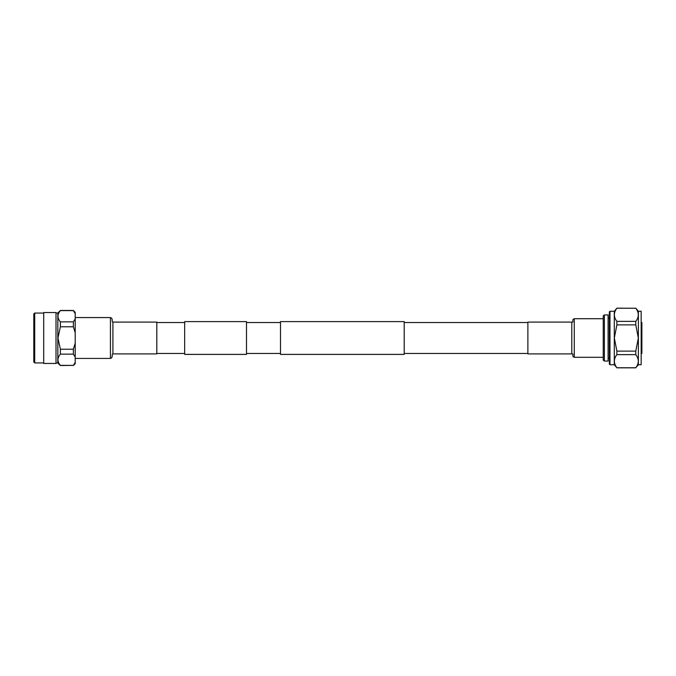 <?xml version="1.0" encoding="UTF-8"?>
<svg xmlns="http://www.w3.org/2000/svg" width="676" height="676" viewBox="0 0 676 676"><rect width="100%" height="100%" fill="white"/><g stroke="black" fill="none" stroke-linecap="round" stroke-linejoin="round"><path stroke-width="1.01" d="M404.197 338L404.197 354.393L280.506 354.393L280.506 321.607L404.197 321.607L404.197 338M184.649 354.393L184.649 321.607L246.486 321.607L246.486 354.393L184.649 354.393M604.361 314.931L603.22 315.886L603.22 360.114L604.361 361.068L608.104 361.068L608.104 314.931L604.361 314.931L604.361 361.068M641.169 311.264L641.169 364.736L641.169 311.264L638.381 311.264L638.381 364.736L641.169 364.736M609.355 364.11L609.355 311.889L609.972 311.264L609.972 364.736L609.355 364.11M609.972 364.736L614.29 364.736L614.29 311.264L616.884 308.171L635.786 308.239L616.884 308.239C613.529 312.608 613.529 316.985 616.884 321.37L635.786 321.37C639.141 317.002 639.141 312.625 635.786 308.239M641.473 353.464L641.473 322.536M641.887 322.536L641.887 353.464M616.884 324.877L614.332 338L616.884 351.123L635.786 351.123L638.338 338L635.786 324.877L616.884 324.877L616.884 321.37M635.786 321.37L635.786 324.877M635.786 351.123L635.786 354.63L616.884 354.63C613.529 358.998 613.529 363.375 616.884 367.761L635.786 367.761C639.141 363.392 639.141 359.015 635.786 354.63M635.786 367.761L638.381 364.736M614.29 364.736L616.884 367.761M616.884 354.63L616.884 351.123M574.27 357.3L574.27 318.7C571.009 319.942 574.659 322.511 571.795 322.106L571.795 353.894C574.659 353.489 571.009 356.058 574.27 357.3L603.22 357.3M571.795 322.106L527.888 322.106L527.888 353.894L571.795 353.894M57.823 363.004L57.823 312.996L56.015 312.996L56.015 338L56.015 312.532L43.703 312.532L43.703 363.468L56.015 363.468L56.015 338L56.015 363.004L57.823 363.004L60.384 365.522L73.38 365.378L60.384 365.378C57.181 361.643 57.181 357.891 60.384 354.139L73.38 354.139L75.213 357.165L75.213 363.654L73.38 365.522M75.213 343.188L73.38 349.23L60.384 349.23L57.95 338L60.384 326.77L73.38 326.77L75.213 332.812L75.213 357.165M57.823 312.996L60.384 310.478L73.38 310.478L75.213 312.346L75.213 318.835L73.38 321.86L60.384 321.86L60.384 326.77M60.384 321.86C57.181 318.126 57.181 314.382 60.384 310.622L73.38 310.622L75.213 313.647M34.713 362.936L34.713 313.064L33.8 313.968L33.8 362.032L34.713 362.936L43.703 362.936M75.213 362.353L73.38 365.378M73.38 321.86L73.38 326.77M75.213 318.835L75.213 332.812M73.38 349.23L73.38 354.139M57.95 359.759L58.001 360.587M60.384 349.23L60.384 354.139M110.433 317.576L110.433 358.424C113.382 357.646 111.388 353.928 112.909 353.894L112.909 322.106C111.388 322.072 113.382 318.354 110.433 317.576L75.213 317.576M112.909 353.894L156.815 353.894L156.815 322.106L112.909 322.106M527.888 353.464L404.197 353.464M184.649 353.464L156.815 353.464M280.506 353.464L246.486 353.464M280.506 322.536L246.486 322.536M184.649 322.536L156.815 322.536M527.888 322.536L404.197 322.536M608.104 357.959L609.355 357.959M608.104 318.041L609.355 318.041M638.381 311.264L635.786 308.171M614.29 311.264L609.972 311.264M616.884 367.829L635.786 367.829M574.27 318.7L603.22 318.7M34.713 313.064L43.703 313.064M110.433 358.424L75.213 358.424"/></g></svg>
